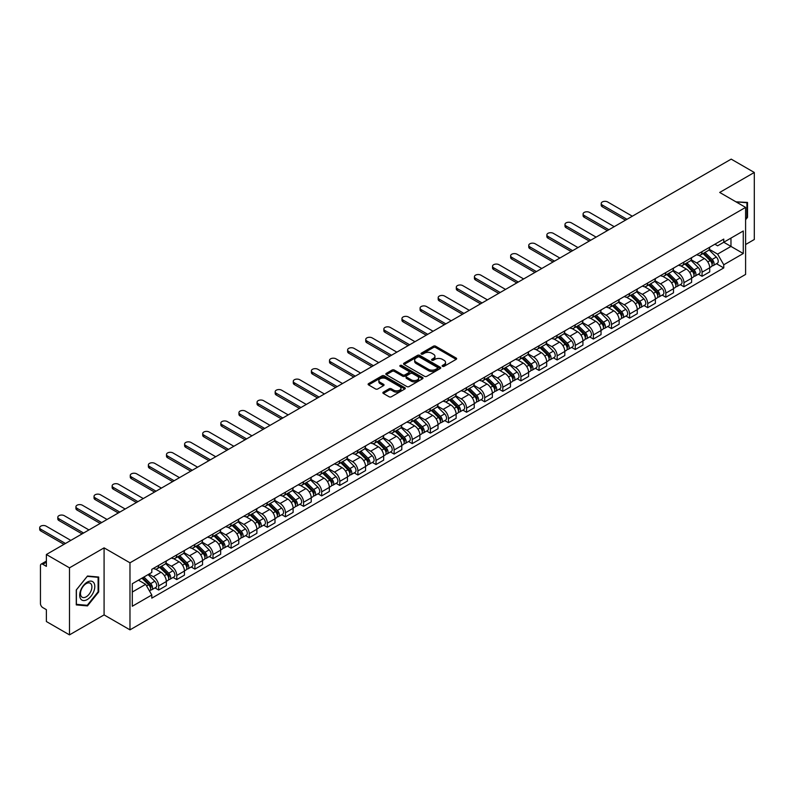 <?xml version="1.0" encoding="UTF-8"?>
<svg xmlns="http://www.w3.org/2000/svg" width="794" height="794" viewBox="0 0 794 794"><rect width="100%" height="100%" fill="white"/><g stroke="black" fill="none" stroke-linecap="round" stroke-linejoin="round"><path stroke-width="1.19" d="M442.466 366.352A1.131 0.655 0 0 0 444.054 366.352L456.163 359.354A1.608 0.933 0 0 0 456.639 358.699A1.608 0.933 0 0 0 456.163 358.044L435.648 346.204A1.608 0.933 0 0 0 433.375 346.204L421.267 353.191A1.131 0.655 0 0 0 422.855 354.114L424.423 353.211A5.161 2.978 0 0 1 431.718 353.211L433.435 354.193A5.161 2.978 0 0 1 434.943 356.298A5.161 2.978 0 0 1 433.435 358.402L431.867 359.305A1.131 0.655 0 0 0 433.455 360.228L435.023 359.325A5.161 2.978 0 0 1 442.318 359.325L444.025 360.317A5.161 2.978 0 0 1 445.543 362.421A5.161 2.978 0 0 1 444.025 364.525L442.466 365.429A1.131 0.655 0 0 0 442.466 366.352L442.466 365.429M383.343 392.127A1.608 0.933 0 0 0 382.867 392.782A1.608 0.933 0 0 0 383.343 393.447L389.1 396.762A1.608 0.933 0 0 0 391.373 396.762L404.821 389A1.608 0.933 0 0 0 405.297 388.345A1.608 0.933 0 0 0 404.821 387.69L384.306 375.84A1.608 0.933 0 0 0 382.033 375.84L368.585 383.611A1.608 0.933 0 0 0 368.108 384.266A1.608 0.933 0 0 0 368.585 384.921L375.532 388.941A1.608 0.933 0 0 0 377.815 388.941L383.571 385.616A1.608 0.933 0 0 0 384.038 384.951A1.608 0.933 0 0 0 383.571 384.296L380.118 382.311A4.307 2.491 0 0 1 378.857 380.544A4.307 2.491 0 0 1 381.517 378.252A4.307 2.491 0 0 1 386.221 378.788L399.719 386.589A4.307 2.491 0 0 1 400.99 388.345A4.307 2.491 0 0 1 398.32 390.648A4.307 2.491 0 0 1 393.626 390.102L391.373 388.802A1.608 0.933 0 0 0 389.1 388.802L383.343 392.127L383.343 393.447M129.978 562.807L104.083 547.86L69.485 567.839L46.38 554.5L731.195 159.128L754.3 172.467L719.701 192.446L745.596 207.393L129.978 562.807L129.978 629.85L745.596 274.426L745.596 207.393M424.542 376.306A1.608 0.933 0 0 0 426.825 376.306L440.273 368.535A1.608 0.933 0 0 0 440.739 367.88A1.608 0.933 0 0 0 440.273 367.225L419.758 355.375A1.608 0.933 0 0 0 417.475 355.375L404.027 363.146A1.608 0.933 0 0 0 403.551 363.801A1.608 0.933 0 0 0 404.027 364.456L424.542 376.306M400.543 366.59A1.131 0.655 0 0 1 401.685 366.749L401.685 365.409L422.547 377.458A1.608 0.933 0 0 1 423.013 378.113A1.608 0.933 0 0 1 422.547 378.768L409.099 386.539A1.608 0.933 0 0 1 406.816 386.539L386.301 374.689L386.301 373.379A1.608 0.933 0 0 0 385.834 374.034A1.608 0.933 0 0 0 386.301 374.689M386.301 373.379L392.057 370.054A1.608 0.933 0 0 1 394.34 370.054L402.657 374.857A1.608 0.933 0 0 0 404.94 374.857L408.751 372.654A1.608 0.933 0 0 0 409.228 371.989A1.608 0.933 0 0 0 408.751 371.334L400.097 366.332A1.131 0.655 0 0 1 401.685 365.409M69.485 567.839L69.485 634.872L46.38 621.533L46.38 609.673L42.777 607.589A3.285 1.896 -120 0 1 40.454 603.569L40.454 565.626A3.285 1.896 -120 0 1 41.139 564.127L46.38 561.1M745.596 244.532L754.3 239.5L754.3 172.467M69.485 634.872L104.083 614.903L129.978 629.85M46.38 554.5L46.38 566.36L42.777 564.286A3.285 1.896 -120 0 0 41.139 564.127M702.055 251.638A7.553 4.357 60 0 1 700.487 255.023L708.149 250.596A7.553 4.357 -120 0 0 709.717 247.212M691.177 259.767L696.705 262.963A7.553 4.357 60 0 1 702.055 272.213L709.717 267.786A7.553 4.357 -120 0 0 704.377 258.536L698.889 255.37M709.717 267.786L709.717 271.876L702.055 276.302L698.373 274.178M700.487 255.023A7.553 4.357 60 0 1 696.765 254.685M702.055 272.213L702.055 276.302M683.942 262.089A7.553 4.357 60 0 1 682.374 265.484L690.036 261.057A7.553 4.357 -120 0 0 691.604 257.663M680.26 284.639L683.942 286.763L691.604 282.336L691.604 278.247A7.553 4.357 -120 0 0 686.264 268.997L680.776 265.831M682.374 265.484A7.553 4.357 60 0 1 678.652 265.136M673.064 270.228L678.592 273.424A7.553 4.357 60 0 1 683.942 282.674L683.942 286.763M665.829 272.55A7.553 4.357 60 0 1 664.26 275.935L671.923 271.518A7.553 4.357 -120 0 0 673.491 268.124M662.146 295.1L665.829 297.214L673.491 292.797L673.491 288.708A7.553 4.357 -120 0 0 668.151 279.458L662.662 276.282M664.26 275.935A7.553 4.357 60 0 1 660.539 275.597M654.951 280.679L660.479 283.875A7.553 4.357 60 0 1 665.829 293.125L665.829 297.214M647.715 283.011A7.553 4.357 60 0 1 646.147 286.396L653.809 281.969A7.553 4.357 -120 0 0 655.378 278.585M644.033 305.551L647.715 307.675L655.378 303.248L655.378 299.159A7.553 4.357 -120 0 0 650.038 289.909L644.549 286.743M646.147 286.396A7.553 4.357 60 0 1 642.425 286.058M636.838 291.14L642.366 294.336A7.553 4.357 60 0 1 647.715 303.586L647.715 307.675M629.602 293.462A7.553 4.357 60 0 1 628.034 296.857L635.696 292.43A7.553 4.357 -120 0 0 637.264 289.036M625.92 316.012L629.602 318.136L637.264 313.709L637.264 309.62A7.553 4.357 -120 0 0 631.925 300.37L626.436 297.204M628.034 296.857A7.553 4.357 60 0 1 624.312 296.509M618.725 301.601L624.253 304.797A7.553 4.357 60 0 1 629.602 314.047L629.602 318.136M611.489 303.923A7.553 4.357 60 0 1 609.921 307.308L617.583 302.891A7.553 4.357 -120 0 0 619.151 299.497M607.807 326.473L611.489 328.587L619.151 324.17L619.151 320.081A7.553 4.357 -120 0 0 613.812 310.821L608.323 307.655M609.921 307.308A7.553 4.357 60 0 1 606.199 306.97M600.611 312.052L606.14 315.248A7.553 4.357 60 0 1 611.489 324.498L611.489 328.587M593.376 314.374A7.553 4.357 60 0 1 591.808 317.769L599.47 313.342A7.553 4.357 -120 0 0 601.038 309.958M589.694 336.924L593.376 339.048L601.038 334.621L601.038 330.532A7.553 4.357 -120 0 0 595.699 321.282L590.21 318.116M591.808 317.769A7.553 4.357 60 0 1 588.086 317.431M582.498 322.513L588.026 325.709A7.553 4.357 60 0 1 593.376 334.959L593.376 339.048M575.263 324.835A7.553 4.357 60 0 1 573.695 328.23L581.357 323.803A7.553 4.357 -120 0 0 582.925 320.409M571.581 347.385L575.263 349.509L582.925 345.082L582.925 340.993A7.553 4.357 -120 0 0 577.585 331.743L572.097 328.577M573.695 328.23A7.553 4.357 60 0 1 569.973 327.882M564.385 332.974L569.913 336.17A7.553 4.357 60 0 1 575.263 345.42L575.263 349.509M557.15 335.296A7.553 4.357 60 0 1 555.582 338.681L563.244 334.264A7.553 4.357 -120 0 0 564.812 330.87M553.468 357.846L557.15 359.96L564.812 355.543L564.812 351.454A7.553 4.357 -120 0 0 559.472 342.194L553.984 339.028M555.582 338.681A7.553 4.357 60 0 1 551.86 338.343M546.272 343.425L551.8 346.621A7.553 4.357 60 0 1 557.15 355.871L557.15 359.96M539.037 345.747A7.553 4.357 60 0 1 537.469 349.142L545.131 344.715A7.553 4.357 -120 0 0 546.699 341.331M535.355 368.297L539.037 370.421L546.699 365.994L546.699 361.905A7.553 4.357 -120 0 0 541.359 352.655L535.871 349.489M537.469 349.142A7.553 4.357 60 0 1 533.747 348.804M528.159 353.886L533.687 357.082A7.553 4.357 60 0 1 539.037 366.332L539.037 370.421M520.924 356.208A7.553 4.357 60 0 1 519.355 359.603L527.018 355.176A7.553 4.357 -120 0 0 528.586 351.782M517.241 378.758L520.924 380.882L528.586 376.455L528.586 372.366A7.553 4.357 -120 0 0 523.246 363.116L517.757 359.95M519.355 359.603A7.553 4.357 60 0 1 515.634 359.255M510.046 364.347L515.574 367.543A7.553 4.357 60 0 1 520.924 376.793L520.924 380.882M502.81 366.669A7.553 4.357 60 0 1 501.242 370.054L508.904 365.637A7.553 4.357 -120 0 0 510.473 362.243M499.128 389.219L502.81 391.333L510.473 386.916L510.473 382.827A7.553 4.357 -120 0 0 505.133 373.567L499.644 370.401M501.242 370.054A7.553 4.357 60 0 1 497.52 369.716M491.933 374.798L497.461 377.994A7.553 4.357 60 0 1 502.81 387.244L502.81 391.333M484.697 377.12A7.553 4.357 60 0 1 483.129 380.515L490.791 376.088A7.553 4.357 -120 0 0 492.359 372.704M481.015 399.67L484.697 401.794L492.359 397.367L492.359 393.278A7.553 4.357 -120 0 0 487.02 384.028L481.531 380.862M483.129 380.515A7.553 4.357 60 0 1 479.407 380.177M473.82 385.259L479.348 388.455A7.553 4.357 60 0 1 484.697 397.705L484.697 401.794M466.584 387.581A7.553 4.357 60 0 1 465.016 390.976L472.678 386.549A7.553 4.357 -120 0 0 474.246 383.155M462.902 410.131L466.584 412.255L474.246 407.828L474.246 403.739A7.553 4.357 -120 0 0 468.907 394.489L463.418 391.323M465.016 390.976A7.553 4.357 60 0 1 461.294 390.628M455.706 395.72L461.235 398.916A7.553 4.357 60 0 1 466.584 408.166L466.584 412.255M448.471 398.042A7.553 4.357 60 0 1 446.903 401.427L454.565 397.01A7.553 4.357 -120 0 0 456.133 393.616M444.789 420.592L448.471 422.706L456.133 418.279L456.133 414.19A7.553 4.357 -120 0 0 450.793 404.94L445.305 401.774M446.903 401.427A7.553 4.357 60 0 1 443.181 401.089M437.593 406.171L443.121 409.367A7.553 4.357 60 0 1 448.471 418.617L448.471 422.706M430.358 408.493A7.553 4.357 60 0 1 428.79 411.888L436.452 407.461A7.553 4.357 -120 0 0 438.02 404.077M426.676 431.043L430.358 433.167L438.02 428.74L438.02 424.651A7.553 4.357 -120 0 0 432.68 415.401L427.192 412.235M428.79 411.888A7.553 4.357 60 0 1 425.068 411.55M419.48 416.632L425.008 419.828A7.553 4.357 60 0 1 430.358 429.078L430.358 433.167M412.245 418.954A7.553 4.357 60 0 1 410.677 422.348L418.339 417.922A7.553 4.357 -120 0 0 419.907 414.528M408.563 441.504L412.245 443.628L419.907 439.201L419.907 435.112A7.553 4.357 -120 0 0 414.567 425.862L409.079 422.696M410.677 422.348A7.553 4.357 60 0 1 406.955 422.001M401.367 427.083L406.895 430.279A7.553 4.357 60 0 1 412.245 439.539L412.245 443.628M394.132 429.415A7.553 4.357 60 0 1 392.564 432.799L400.226 428.373A7.553 4.357 -120 0 0 401.794 424.988M390.45 451.955L394.132 454.079L401.794 449.652L401.794 445.563A7.553 4.357 -120 0 0 396.454 436.313L390.966 433.147M392.564 432.799A7.553 4.357 60 0 1 388.842 432.462M383.254 437.544L388.782 440.739A7.553 4.357 60 0 1 394.132 449.99L394.132 454.079M376.019 439.866A7.553 4.357 60 0 1 374.45 443.26L382.113 438.834A7.553 4.357 -120 0 0 383.681 435.449M372.336 462.416L376.019 464.54L383.681 460.113L383.681 456.024A7.553 4.357 -120 0 0 378.341 446.774L372.852 443.608M374.45 443.26A7.553 4.357 60 0 1 370.729 442.923M365.141 448.005L370.669 451.2A7.553 4.357 60 0 1 376.019 460.451L376.019 464.54M357.905 450.327A7.553 4.357 60 0 1 356.337 453.721L363.999 449.295A7.553 4.357 -120 0 0 365.568 445.9M354.223 472.877L357.905 475.001L365.568 470.574L365.568 466.485A7.553 4.357 -120 0 0 360.228 457.235L354.739 454.069M356.337 453.721A7.553 4.357 60 0 1 352.615 453.374M347.028 458.456L352.556 461.651A7.553 4.357 60 0 1 357.905 470.911L357.905 475.001M339.792 460.788A7.553 4.357 60 0 1 338.224 464.172L345.886 459.746A7.553 4.357 -120 0 0 347.454 456.361M336.11 483.328L339.792 485.452L347.454 481.025L347.454 476.936A7.553 4.357 -120 0 0 342.115 467.686L336.626 464.52M338.224 464.172A7.553 4.357 60 0 1 334.502 463.835M328.914 468.917L334.443 472.112A7.553 4.357 60 0 1 339.792 481.363L339.792 485.452M321.679 471.239A7.553 4.357 60 0 1 320.111 474.633L327.773 470.207A7.553 4.357 -120 0 0 329.341 466.812M317.997 493.789L321.679 495.913L329.341 491.486L329.341 487.397A7.553 4.357 -120 0 0 324.002 478.147L318.513 474.981M320.111 474.633A7.553 4.357 60 0 1 316.389 474.296M310.801 479.377L316.33 482.573A7.553 4.357 60 0 1 321.679 491.823L321.679 495.913M303.566 481.7A7.553 4.357 60 0 1 301.998 485.094L309.66 480.668A7.553 4.357 -120 0 0 311.228 477.273M299.884 504.25L303.566 506.364L311.228 501.947L311.228 497.858A7.553 4.357 -120 0 0 305.889 488.608L300.4 485.442M301.998 485.094A7.553 4.357 60 0 1 298.276 484.747M292.688 489.829L298.216 493.024A7.553 4.357 60 0 1 303.566 502.274L303.566 506.364M285.453 492.161A7.553 4.357 60 0 1 283.885 495.545L291.547 491.119A7.553 4.357 -120 0 0 293.115 487.734M281.771 514.701L285.453 516.825L293.115 512.398L293.115 508.309A7.553 4.357 -120 0 0 287.775 499.059L282.287 495.893M283.885 495.545A7.553 4.357 60 0 1 280.163 495.208M274.575 500.289L280.103 503.485A7.553 4.357 60 0 1 285.453 512.735L285.453 516.825M267.34 502.612A7.553 4.357 60 0 1 265.772 506.006L273.434 501.58A7.553 4.357 -120 0 0 275.002 498.185M263.658 525.162L267.34 527.285L275.002 522.859L275.002 518.77A7.553 4.357 -120 0 0 269.662 509.52L264.174 506.354M265.772 506.006A7.553 4.357 60 0 1 262.05 505.669M256.462 510.75L261.99 513.946A7.553 4.357 60 0 1 267.34 523.196L267.34 527.285M249.227 513.073A7.553 4.357 60 0 1 247.659 516.457L255.321 512.041A7.553 4.357 -120 0 0 256.889 508.646M245.545 535.622L249.227 537.736L256.889 533.32L256.889 529.231A7.553 4.357 -120 0 0 251.549 519.981L246.061 516.805M247.659 516.457A7.553 4.357 60 0 1 243.937 516.12M238.349 521.201L243.877 524.397A7.553 4.357 60 0 1 249.227 533.647L249.227 537.736M231.114 523.534A7.553 4.357 60 0 1 229.545 526.918L237.208 522.492A7.553 4.357 -120 0 0 238.776 519.107M227.431 546.074L231.114 548.197L238.776 543.771L238.776 539.682A7.553 4.357 -120 0 0 233.436 530.432L227.947 527.266M229.545 526.918A7.553 4.357 60 0 1 225.824 526.581M220.236 531.662L225.764 534.858A7.553 4.357 60 0 1 231.114 544.108L231.114 548.197M213 533.985A7.553 4.357 60 0 1 211.432 537.379L219.094 532.953A7.553 4.357 -120 0 0 220.663 529.558M209.318 556.534L213 558.658L220.663 554.232L220.663 550.143A7.553 4.357 -120 0 0 215.323 540.893L209.834 537.727M211.432 537.379A7.553 4.357 60 0 1 207.71 537.032M202.123 542.123L207.651 545.319A7.553 4.357 60 0 1 213 554.569L213 558.658M194.887 544.446A7.553 4.357 60 0 1 193.319 547.83L200.981 543.414A7.553 4.357 -120 0 0 202.549 540.019M191.205 566.995L194.887 569.109L202.549 564.693L202.549 560.604A7.553 4.357 -120 0 0 197.21 551.354L191.721 548.178M193.319 547.83A7.553 4.357 60 0 1 189.597 547.493M184.01 552.574L189.538 555.77A7.553 4.357 60 0 1 194.887 565.02L194.887 569.109M176.774 554.897A7.553 4.357 60 0 1 175.206 558.291L182.868 553.865A7.553 4.357 -120 0 0 184.436 550.48M173.092 577.446L176.774 579.57L184.436 575.144L184.436 571.055A7.553 4.357 -120 0 0 179.097 561.805L173.608 558.639M175.206 558.291A7.553 4.357 60 0 1 171.484 557.954M165.896 563.035L171.425 566.231A7.553 4.357 60 0 1 176.774 575.481L176.774 579.57M158.661 565.358A7.553 4.357 60 0 1 157.093 568.752L164.755 564.326A7.553 4.357 -120 0 0 166.323 560.931M154.979 587.907L158.661 590.031L166.323 585.605L166.323 581.516A7.553 4.357 -120 0 0 160.983 572.266L155.495 569.1M157.093 568.752A7.553 4.357 60 0 1 153.371 568.405M148.905 574.141L153.311 576.692A7.553 4.357 60 0 1 158.661 585.942L158.661 590.031M714.878 244.224L717.607 245.803L743.273 230.985L730.966 238.091L730.966 246.408L717.607 254.11L709.29 249.306M132.3 592.036L145.649 584.334L151.803 594.994L132.3 606.249L132.3 583.729L151.803 572.464L151.803 569.318L723.761 239.093L723.761 242.249L743.273 253.514L723.761 264.769L717.607 254.11M743.273 230.985L743.273 253.514M151.803 594.994L151.803 598.14L723.761 267.925L723.761 264.769M745.596 219.759L747.511 217.377L747.511 202.43L735.978 201.835M104.083 547.86L104.083 614.903M76.274 604.909L87.479 605.901L98.684 591.967L98.684 577.03L87.479 576.027L76.274 589.962L76.274 604.909M145.649 584.334L138.454 580.176M716.486 263.727L723.761 267.925M746.926 217.04L747.511 217.377M86.298 605.226L87.479 605.901M98.109 591.629L98.684 591.967M442.913 366.51L444.025 365.865A5.161 2.978 0 0 0 445.543 363.761L445.543 362.421M434.943 356.298L434.943 357.637A5.161 2.978 0 0 1 433.435 359.742L432.313 360.387M456.143 359.374L435.648 347.544A1.608 0.933 0 0 0 433.375 347.544L421.713 354.273M440.243 368.555L419.758 356.714A1.608 0.933 0 0 0 417.475 356.714L404.047 364.476M437.415 368.337A1.131 0.655 0 0 0 437.415 367.423L419.411 357.022A1.131 0.655 0 0 0 417.813 357.022L416.165 357.975A5.161 2.978 0 0 0 414.657 360.079A5.161 2.978 0 0 0 416.165 362.193L428.472 369.299A5.161 2.978 0 0 0 435.767 369.299L437.415 368.337L437.415 369.686A1.131 0.655 0 0 0 437.752 369.22L437.752 367.88M414.657 360.079L414.657 361.419A5.161 2.978 0 0 0 416.165 363.533L416.165 362.193M437.415 369.686L435.767 370.639A5.161 2.978 0 0 1 428.472 370.639L416.165 363.533M386.321 374.699L392.057 371.394L392.057 370.054M409.228 371.989L409.228 373.329A1.608 0.933 0 0 1 408.751 373.994L404.94 376.197A1.608 0.933 0 0 1 402.657 376.197L394.34 371.394A1.608 0.933 0 0 0 392.057 371.394M401.685 366.749L422.527 378.778M411.292 379.84A4.307 2.491 0 0 0 415.987 380.376A4.307 2.491 0 0 0 418.656 378.083A4.307 2.491 0 0 0 417.386 376.316L412.632 373.567A1.608 0.933 0 0 0 410.349 373.567L406.538 375.78A1.608 0.933 0 0 0 406.062 376.435A1.608 0.933 0 0 0 406.538 377.09L411.292 379.84L411.292 381.18A4.307 2.491 0 0 0 415.987 381.716A4.307 2.491 0 0 0 418.656 379.423L418.656 378.083M406.062 376.435L406.062 377.775A1.608 0.933 0 0 0 406.538 378.43L406.538 377.09M411.292 381.18L406.538 378.43M400.99 388.345L400.99 389.685A4.307 2.491 0 0 1 398.32 391.988A4.307 2.491 0 0 1 393.626 391.442L391.373 390.142A1.608 0.933 0 0 0 389.1 390.142L383.363 393.457M378.857 380.544L378.857 381.884A4.307 2.491 0 0 0 380.118 383.651L380.118 382.311M383.571 384.296L383.571 385.616L380.118 383.651M404.801 389.01L384.306 377.18A1.608 0.933 0 0 0 382.033 377.18L368.605 384.931M703.027 253.554L710.164 260.601A4.109 2.372 60 0 1 711.245 266.754L709.717 267.638M704.447 254.963L707.474 256.71M632.322 216.206L607.658 201.964A3.781 2.184 -0 0 0 603.539 201.487A3.781 2.184 -0 0 0 601.207 203.502A3.781 2.184 -0 0 0 602.309 205.041L626.982 219.293M703.821 253.097L711.632 260.809A1.975 1.141 60 0 1 712.149 263.767A1.975 1.141 60 0 1 711.97 263.836M705.003 252.423L712.139 259.459A4.109 2.372 60 0 1 713.22 265.613A4.109 2.372 60 0 1 711.98 265.742M708.992 249.822L716.317 257.048A4.109 2.372 60 0 1 717.399 263.201L713.22 265.613M625.474 220.156L602.309 206.787A3.781 2.184 180 0 1 601.207 205.249L601.207 203.502M684.914 264.015L692.05 271.052A4.109 2.372 60 0 1 693.132 277.215L691.604 278.099M686.334 265.424L689.361 267.171M614.209 226.667L589.545 212.415A3.781 2.184 -0 0 0 585.426 211.948A3.781 2.184 -0 0 0 583.094 213.963A3.781 2.184 -0 0 0 584.195 215.502L608.869 229.744M685.708 263.558L693.519 271.27A1.975 1.141 60 0 1 694.035 274.218A1.975 1.141 60 0 1 693.857 274.297M686.889 262.874L694.025 269.92A4.109 2.372 60 0 1 695.107 276.074A4.109 2.372 60 0 1 693.867 276.203M690.879 260.283L698.204 267.499A4.109 2.372 60 0 1 699.286 273.662L695.107 276.074M607.36 230.617L584.195 217.248A3.781 2.184 180 0 1 583.094 215.7L583.094 213.963M666.801 274.476L673.937 281.513A4.109 2.372 60 0 1 675.019 287.666L673.491 288.55M668.22 275.875L671.248 277.622M596.096 237.118L571.432 222.876A3.781 2.184 -0 0 0 567.313 222.399A3.781 2.184 -0 0 0 564.981 224.414A3.781 2.184 -0 0 0 566.082 225.962L590.756 240.205M667.595 274.019L675.406 281.721A1.975 1.141 60 0 1 675.922 284.679A1.975 1.141 60 0 1 675.744 284.748M668.776 273.334L675.912 280.371A4.109 2.372 60 0 1 676.994 286.525A4.109 2.372 60 0 1 675.754 286.664M672.766 270.734L680.091 277.96A4.109 2.372 60 0 1 681.173 284.113L676.994 286.525M589.247 241.078L566.082 227.699A3.781 2.184 180 0 1 564.981 226.161L564.981 224.414M648.688 284.927L655.824 291.974A4.109 2.372 60 0 1 656.906 298.127L655.378 299.01M650.107 286.336L653.134 288.083M577.982 247.579L553.319 233.337A3.781 2.184 -0 0 0 549.2 232.86A3.781 2.184 -0 0 0 546.868 234.875A3.781 2.184 -0 0 0 547.969 236.413L572.643 250.666M649.482 284.47L657.293 292.182A1.975 1.141 60 0 1 657.809 295.14A1.975 1.141 60 0 1 657.631 295.209M650.663 283.795L657.799 290.832A4.109 2.372 60 0 1 658.881 296.986A4.109 2.372 60 0 1 657.64 297.115M654.653 281.195L661.978 288.421A4.109 2.372 60 0 1 663.059 294.574L658.881 296.986M571.134 251.529L547.969 238.16A3.781 2.184 180 0 1 546.868 236.622L546.868 234.875M735.998 201.855L746.926 202.738L746.926 217.209L745.596 218.866M746.211 202.321L746.926 202.738M93.781 582.697A10.669 6.163 120 0 0 83.479 585.466A10.669 6.163 120 0 0 80.71 598.964A10.669 6.163 120 0 0 91.022 596.205A10.669 6.163 120 0 0 93.781 582.697M91.141 584.066A8.079 4.665 120 0 0 90.228 583.223A8.079 4.665 120 0 0 82.715 586.994A8.079 4.665 120 0 0 81.246 596.373A8.079 4.665 120 0 0 82.149 597.217A8.079 4.665 120 0 0 89.672 593.446A8.079 4.665 120 0 0 91.141 584.066M87.251 605.306L76.393 604.333L76.393 589.863L87.251 576.355L98.109 577.327L98.109 591.798L87.251 605.306M97.384 576.91L98.109 577.327M630.575 295.388L637.711 302.425A4.109 2.372 60 0 1 638.793 308.578L637.264 309.471M631.994 296.797L635.021 298.534M559.869 258.04L535.206 243.788A3.781 2.184 -0 0 0 531.087 243.321A3.781 2.184 -0 0 0 528.754 245.336A3.781 2.184 -0 0 0 529.856 246.874L554.53 261.117M631.369 294.931L639.18 302.643A1.975 1.141 60 0 1 639.696 305.591A1.975 1.141 60 0 1 639.517 305.67M632.55 294.246L639.686 301.293A4.109 2.372 60 0 1 640.768 307.447A4.109 2.372 60 0 1 639.527 307.576M636.54 291.656L643.865 298.872A4.109 2.372 60 0 1 644.946 305.025L640.768 307.447M553.021 261.99L529.856 248.621A3.781 2.184 180 0 1 528.754 247.073L528.754 245.336M612.462 305.849L619.598 312.886A4.109 2.372 60 0 1 620.68 319.039L619.151 319.922M613.881 307.248L616.908 308.995M541.756 268.491L517.092 254.249A3.781 2.184 -0 0 0 512.974 253.772A3.781 2.184 -0 0 0 510.641 255.787A3.781 2.184 -0 0 0 511.743 257.335L536.416 271.578M613.256 305.392L621.067 313.094A1.975 1.141 60 0 1 621.583 316.052A1.975 1.141 60 0 1 621.404 316.121M614.437 304.707L621.573 311.744A4.109 2.372 60 0 1 622.655 317.898A4.109 2.372 60 0 1 621.414 318.037M618.427 302.107L625.751 309.332A4.109 2.372 60 0 1 626.833 315.486L622.655 317.898M534.908 272.451L511.743 259.072A3.781 2.184 180 0 1 510.641 257.534L510.641 255.787M594.349 316.3L601.485 323.347A4.109 2.372 60 0 1 602.567 329.5L601.038 330.383M595.768 317.709L598.795 319.456M523.643 278.952L498.979 264.71A3.781 2.184 -0 0 0 494.861 264.233A3.781 2.184 -0 0 0 492.528 266.248A3.781 2.184 -0 0 0 493.63 267.786L518.303 282.039M595.143 315.843L602.954 323.555A1.975 1.141 60 0 1 603.47 326.513A1.975 1.141 60 0 1 603.291 326.582M596.324 315.168L603.46 322.205A4.109 2.372 60 0 1 604.542 328.359A4.109 2.372 60 0 1 603.301 328.488M600.314 312.568L607.638 319.793A4.109 2.372 60 0 1 608.72 325.947L604.542 328.359M516.795 282.902L493.63 269.533A3.781 2.184 180 0 1 492.528 267.995L492.528 266.248M576.236 326.761L583.372 333.798A4.109 2.372 60 0 1 584.453 339.951L582.925 340.844M577.655 328.16L580.682 329.907M505.53 289.413L480.866 275.161A3.781 2.184 -0 0 0 476.747 274.694A3.781 2.184 -0 0 0 474.415 276.709A3.781 2.184 -0 0 0 475.517 278.247L500.19 292.49M577.03 326.304L584.841 334.016A1.975 1.141 60 0 1 585.357 336.964A1.975 1.141 60 0 1 585.178 337.043M578.211 325.619L585.347 332.656A4.109 2.372 60 0 1 586.429 338.82A4.109 2.372 60 0 1 585.188 338.949M582.201 323.019L589.525 330.244A4.109 2.372 60 0 1 590.607 336.398L586.429 338.82M498.682 293.363L475.517 279.994A3.781 2.184 180 0 1 474.415 278.446L474.415 276.709M558.122 337.222L565.259 344.259A4.109 2.372 60 0 1 566.34 350.412L564.812 351.295M559.542 338.621L562.569 340.368M487.417 299.864L462.753 285.622A3.781 2.184 -0 0 0 458.634 285.145A3.781 2.184 -0 0 0 456.302 287.16A3.781 2.184 -0 0 0 457.404 288.708L482.077 302.951M558.916 336.765L566.727 344.467A1.975 1.141 60 0 1 567.244 347.425A1.975 1.141 60 0 1 567.065 347.494M560.098 336.08L567.234 343.117A4.109 2.372 60 0 1 568.315 349.271A4.109 2.372 60 0 1 567.075 349.41M564.087 333.48L571.412 340.705A4.109 2.372 60 0 1 572.494 346.859L568.315 349.271M480.569 303.824L457.404 290.445A3.781 2.184 180 0 1 456.302 288.907L456.302 287.16M540.009 347.673L547.145 354.719A4.109 2.372 60 0 1 548.227 360.873L546.699 361.756M541.429 349.082L544.456 350.829M469.304 310.325L444.64 296.083A3.781 2.184 -0 0 0 440.521 295.606A3.781 2.184 -0 0 0 438.189 297.621A3.781 2.184 -0 0 0 439.29 299.159L463.964 313.412M540.803 347.216L548.614 354.928A1.975 1.141 60 0 1 549.13 357.886A1.975 1.141 60 0 1 548.952 357.955M541.984 346.541L549.12 353.578A4.109 2.372 60 0 1 550.202 359.732A4.109 2.372 60 0 1 548.962 359.861M545.974 343.941L553.299 351.166A4.109 2.372 60 0 1 554.381 357.32L550.202 359.732M462.455 314.275L439.29 300.906A3.781 2.184 180 0 1 438.189 299.368L438.189 297.621M521.896 358.134L529.032 365.171A4.109 2.372 60 0 1 530.114 371.324L528.586 372.207M523.315 359.533L526.343 361.28M451.191 320.776L426.527 306.534A3.781 2.184 -0 0 0 422.408 306.067A3.781 2.184 -0 0 0 420.076 308.082A3.781 2.184 -0 0 0 421.177 309.62L445.851 323.863M522.69 357.677L530.501 365.389A1.975 1.141 60 0 1 531.017 368.337A1.975 1.141 60 0 1 530.839 368.406M523.871 356.992L531.007 364.029A4.109 2.372 60 0 1 532.089 370.193A4.109 2.372 60 0 1 530.849 370.322M527.861 354.392L535.186 361.617A4.109 2.372 60 0 1 536.268 367.771L532.089 370.193M444.342 324.736L421.177 311.367A3.781 2.184 180 0 1 420.076 309.819L420.076 308.082M503.783 368.595L510.919 375.631A4.109 2.372 60 0 1 512.001 381.785L510.473 382.668M505.202 369.994L508.229 371.741M433.077 331.237L408.414 316.995A3.781 2.184 -0 0 0 404.295 316.518A3.781 2.184 -0 0 0 401.963 318.533A3.781 2.184 -0 0 0 403.064 320.081L427.738 334.324M504.577 368.138L512.388 375.84A1.975 1.141 60 0 1 512.904 378.798A1.975 1.141 60 0 1 512.726 378.867M505.758 367.453L512.894 374.49A4.109 2.372 60 0 1 513.976 380.644A4.109 2.372 60 0 1 512.735 380.783M509.748 364.853L517.073 372.078A4.109 2.372 60 0 1 518.154 378.232L513.976 380.644M426.229 335.197L403.064 321.818A3.781 2.184 180 0 1 401.963 320.28L401.963 318.533M485.67 379.046L492.806 386.092A4.109 2.372 60 0 1 493.888 392.246L492.359 393.129M487.089 380.455L490.116 382.202M414.964 341.698L390.301 327.456A3.781 2.184 -0 0 0 386.182 326.979A3.781 2.184 -0 0 0 383.849 328.994A3.781 2.184 -0 0 0 384.951 330.532L409.625 344.775M486.464 378.589L494.275 386.301A1.975 1.141 60 0 1 494.791 389.259A1.975 1.141 60 0 1 494.612 389.328M487.645 377.904L494.781 384.951A4.109 2.372 60 0 1 495.863 391.105A4.109 2.372 60 0 1 494.622 391.234M491.635 375.314L498.96 382.539A4.109 2.372 60 0 1 500.041 388.693L495.863 391.105M408.116 345.648L384.951 332.279A3.781 2.184 180 0 1 383.849 330.741L383.849 328.994M467.557 389.507L474.693 396.543A4.109 2.372 60 0 1 475.775 402.697L474.246 403.58M468.976 390.906L472.003 392.653M396.851 352.149L372.188 337.907A3.781 2.184 -0 0 0 368.069 337.44A3.781 2.184 -0 0 0 365.736 339.455A3.781 2.184 -0 0 0 366.838 340.993L391.511 355.236M468.351 389.05L476.162 396.762A1.975 1.141 60 0 1 476.678 399.71A1.975 1.141 60 0 1 476.499 399.779M469.532 388.365L476.668 395.402A4.109 2.372 60 0 1 477.75 401.566A4.109 2.372 60 0 1 476.509 401.695M473.522 385.765L480.846 392.99A4.109 2.372 60 0 1 481.928 399.144L477.75 401.566M390.003 356.109L366.838 342.74A3.781 2.184 180 0 1 365.736 341.192L365.736 339.455M449.444 399.968L456.58 407.004A4.109 2.372 60 0 1 457.662 413.158L456.133 414.041M450.863 401.367L453.89 403.114M378.738 362.61L354.074 348.368A3.781 2.184 -0 0 0 349.956 347.891A3.781 2.184 -0 0 0 347.623 349.906A3.781 2.184 -0 0 0 348.725 351.454L373.398 365.697M450.238 399.511L458.049 407.213A1.975 1.141 60 0 1 458.565 410.17A1.975 1.141 60 0 1 458.386 410.24M451.419 398.826L458.555 405.863A4.109 2.372 60 0 1 459.637 412.017A4.109 2.372 60 0 1 458.396 412.146M455.409 396.226L462.733 403.451A4.109 2.372 60 0 1 463.815 409.605L459.637 412.017M371.89 366.57L348.725 353.191A3.781 2.184 180 0 1 347.623 351.653L347.623 349.906M431.331 410.419L438.467 417.465A4.109 2.372 60 0 1 439.548 423.619L438.02 424.502M432.75 411.828L435.777 413.575M360.625 373.071L335.961 358.828A3.781 2.184 -0 0 0 331.842 358.352A3.781 2.184 -0 0 0 329.51 360.367A3.781 2.184 -0 0 0 330.612 361.905L355.285 376.148M432.125 409.962L439.936 417.674A1.975 1.141 60 0 1 440.452 420.631A1.975 1.141 60 0 1 440.273 420.701M433.306 409.277L440.442 416.324A4.109 2.372 60 0 1 441.524 422.477A4.109 2.372 60 0 1 440.283 422.607M437.296 406.687L444.62 413.912A4.109 2.372 60 0 1 445.702 420.066L441.524 422.477M353.777 377.021L330.612 363.652A3.781 2.184 180 0 1 329.51 362.104L329.51 360.367M413.217 420.88L420.354 427.916A4.109 2.372 60 0 1 421.435 434.07L419.907 434.953M414.637 422.279L417.664 424.026M342.512 383.522L317.848 369.279A3.781 2.184 -0 0 0 313.729 368.813A3.781 2.184 -0 0 0 311.397 370.828A3.781 2.184 -0 0 0 312.499 372.366L337.172 386.609M414.011 420.423L421.822 428.135A1.975 1.141 60 0 1 422.339 431.082A1.975 1.141 60 0 1 422.16 431.152M415.193 419.738L422.329 426.775A4.109 2.372 60 0 1 423.41 432.928A4.109 2.372 60 0 1 422.17 433.067M419.182 417.138L426.507 424.363A4.109 2.372 60 0 1 427.589 430.517L423.41 432.928M335.663 387.482L312.499 374.103A3.781 2.184 180 0 1 311.397 372.565L311.397 370.828M395.104 431.341L402.24 438.377A4.109 2.372 60 0 1 403.322 444.531L401.794 445.414M396.524 432.74L399.551 434.487M324.399 393.983L299.735 379.74A3.781 2.184 -0 0 0 295.616 379.264A3.781 2.184 -0 0 0 293.284 381.279A3.781 2.184 -0 0 0 294.385 382.827L319.059 397.069M395.898 430.884L403.709 438.586A1.975 1.141 60 0 1 404.225 441.543A1.975 1.141 60 0 1 404.047 441.613M397.079 430.199L404.215 437.236A4.109 2.372 60 0 1 405.297 443.389A4.109 2.372 60 0 1 404.057 443.518M401.069 427.599L408.394 434.824A4.109 2.372 60 0 1 409.476 440.978L405.297 443.389M317.55 397.943L294.385 384.564A3.781 2.184 180 0 1 293.284 383.026L293.284 381.279M376.991 441.792L384.127 448.828A4.109 2.372 60 0 1 385.209 454.992L383.681 455.875M378.41 443.201L381.438 444.948M306.286 404.444L281.622 390.191A3.781 2.184 -0 0 0 277.503 389.725A3.781 2.184 -0 0 0 275.171 391.74A3.781 2.184 -0 0 0 276.272 393.278L300.946 407.521M377.785 441.335L385.596 449.047A1.975 1.141 60 0 1 386.112 452.004A1.975 1.141 60 0 1 385.934 452.074M378.966 440.65L386.102 447.697A4.109 2.372 60 0 1 387.184 453.85A4.109 2.372 60 0 1 385.944 453.979M382.956 438.06L390.281 445.285A4.109 2.372 60 0 1 391.363 451.439L387.184 453.85M299.437 408.394L276.272 395.025A3.781 2.184 180 0 1 275.171 393.477L275.171 391.74M358.878 452.252L366.014 459.289A4.109 2.372 60 0 1 367.096 465.443L365.568 466.326M360.297 453.652L363.324 455.399M288.172 414.895L263.509 400.652A3.781 2.184 -0 0 0 259.39 400.176A3.781 2.184 -0 0 0 257.058 402.191A3.781 2.184 -0 0 0 258.159 403.739L282.833 417.981M359.672 451.796L367.483 459.508A1.975 1.141 60 0 1 367.999 462.455A1.975 1.141 60 0 1 367.821 462.525M360.853 451.111L367.989 458.148A4.109 2.372 60 0 1 369.071 464.301A4.109 2.372 60 0 1 367.83 464.44M364.843 448.511L372.168 455.736A4.109 2.372 60 0 1 373.249 461.89L369.071 464.301M281.324 418.855L258.159 405.476A3.781 2.184 180 0 1 257.058 403.938L257.058 402.191M340.765 462.713L347.901 469.75A4.109 2.372 60 0 1 348.983 475.904L347.454 476.787M342.184 464.113L345.211 465.86M270.059 425.356L245.396 411.113A3.781 2.184 -0 0 0 241.277 410.637A3.781 2.184 -0 0 0 238.944 412.652A3.781 2.184 -0 0 0 240.046 414.19L264.72 428.442M341.559 462.247L349.37 469.959A1.975 1.141 60 0 1 349.886 472.916A1.975 1.141 60 0 1 349.707 472.986M342.74 461.572L349.876 468.609A4.109 2.372 60 0 1 350.958 474.762A4.109 2.372 60 0 1 349.717 474.891M346.73 458.972L354.055 466.197A4.109 2.372 60 0 1 355.136 472.351L350.958 474.762M263.211 429.316L240.046 415.937A3.781 2.184 180 0 1 238.944 414.399L238.944 412.652M322.652 473.164L329.788 480.201A4.109 2.372 60 0 1 330.87 486.365L329.341 487.248M324.071 474.574L327.098 476.321M251.946 435.817L227.282 421.564A3.781 2.184 -0 0 0 223.164 421.098A3.781 2.184 -0 0 0 220.831 423.113A3.781 2.184 -0 0 0 221.933 424.651L246.606 438.893M323.446 472.708L331.257 480.42A1.975 1.141 60 0 1 331.773 483.367A1.975 1.141 60 0 1 331.594 483.447M324.627 472.023L331.763 479.07A4.109 2.372 60 0 1 332.845 485.223A4.109 2.372 60 0 1 331.604 485.352M328.617 469.433L335.941 476.648A4.109 2.372 60 0 1 337.023 482.812L332.845 485.223M245.098 439.767L221.933 426.398A3.781 2.184 180 0 1 220.831 424.85L220.831 423.113M304.539 483.625L311.675 490.662A4.109 2.372 60 0 1 312.757 496.816L311.228 497.699M305.958 485.025L308.985 486.772M233.833 446.268L209.169 432.025A3.781 2.184 -0 0 0 205.05 431.549A3.781 2.184 -0 0 0 202.718 433.564A3.781 2.184 -0 0 0 203.82 435.112L228.493 449.354M305.333 483.169L313.144 490.871A1.975 1.141 60 0 1 313.66 493.828A1.975 1.141 60 0 1 313.481 493.898M306.514 482.484L313.65 489.521A4.109 2.372 60 0 1 314.732 495.674A4.109 2.372 60 0 1 313.491 495.813M310.504 479.884L317.828 487.109A4.109 2.372 60 0 1 318.91 493.263L314.732 495.674M226.985 450.228L203.82 436.849A3.781 2.184 180 0 1 202.718 435.311L202.718 433.564M286.426 494.076L293.562 501.123A4.109 2.372 60 0 1 294.643 507.277L293.115 508.16M287.845 495.486L290.872 497.233M215.72 456.729L191.056 442.486A3.781 2.184 -0 0 0 186.937 442.01A3.781 2.184 -0 0 0 184.605 444.025A3.781 2.184 -0 0 0 185.707 445.563L210.38 459.815M287.22 493.62L295.031 501.332A1.975 1.141 60 0 1 295.547 504.289A1.975 1.141 60 0 1 295.368 504.359M288.401 492.945L295.537 499.982A4.109 2.372 60 0 1 296.619 506.135A4.109 2.372 60 0 1 295.378 506.264M292.391 490.345L299.715 497.57A4.109 2.372 60 0 1 300.797 503.724L296.619 506.135M208.872 460.679L185.707 447.31A3.781 2.184 180 0 1 184.605 445.771L184.605 444.025M268.312 504.537L275.449 511.574A4.109 2.372 60 0 1 276.53 517.738L275.002 518.621M269.732 505.947L272.759 507.694M197.607 467.19L172.943 452.937A3.781 2.184 -0 0 0 168.824 452.471A3.781 2.184 -0 0 0 166.492 454.486A3.781 2.184 -0 0 0 167.594 456.024L192.267 470.266M269.106 504.081L276.917 511.793A1.975 1.141 60 0 1 277.434 514.74A1.975 1.141 60 0 1 277.255 514.82M270.288 503.396L277.424 510.443A4.109 2.372 60 0 1 278.505 516.596A4.109 2.372 60 0 1 277.265 516.725M274.277 500.806L281.602 508.021A4.109 2.372 60 0 1 282.684 514.184L278.505 516.596M190.758 471.14L167.594 457.771A3.781 2.184 180 0 1 166.492 456.222L166.492 454.486M250.199 514.998L257.335 522.035A4.109 2.372 60 0 1 258.417 528.189L256.889 529.072M251.619 516.398L254.646 518.145M179.494 477.641L154.83 463.398A3.781 2.184 -0 0 0 150.711 462.922A3.781 2.184 -0 0 0 148.379 464.937A3.781 2.184 -0 0 0 149.48 466.485L174.154 480.727M250.993 514.542L258.804 522.244A1.975 1.141 60 0 1 259.32 525.201A1.975 1.141 60 0 1 259.142 525.271M252.174 513.857L259.31 520.894A4.109 2.372 60 0 1 260.392 527.047A4.109 2.372 60 0 1 259.152 527.186M256.164 511.257L263.489 518.482A4.109 2.372 60 0 1 264.571 524.636L260.392 527.047M172.645 481.601L149.48 468.222A3.781 2.184 180 0 1 148.379 466.683L148.379 464.937M232.086 525.449L239.222 532.496A4.109 2.372 60 0 1 240.304 538.65L238.776 539.533M233.505 526.859L236.533 528.606M161.39 488.102L136.717 473.859A3.781 2.184 -0 0 0 132.598 473.383A3.781 2.184 -0 0 0 130.266 475.398A3.781 2.184 -0 0 0 131.367 476.936L156.041 491.188M232.88 524.993L240.691 532.705A1.975 1.141 60 0 1 241.207 535.662A1.975 1.141 60 0 1 241.029 535.732M234.061 524.318L241.197 531.355A4.109 2.372 60 0 1 242.279 537.508A4.109 2.372 60 0 1 241.039 537.637M238.051 521.718L245.376 528.943A4.109 2.372 60 0 1 246.458 535.096L242.279 537.508M154.532 492.052L131.367 478.683A3.781 2.184 180 0 1 130.266 477.144L130.266 475.398M213.973 535.91L221.109 542.947A4.109 2.372 60 0 1 222.191 549.101L220.663 549.994M215.392 537.32L218.419 539.066M143.277 498.563L118.604 484.31A3.781 2.184 -0 0 0 114.485 483.844A3.781 2.184 -0 0 0 112.153 485.859A3.781 2.184 -0 0 0 113.254 487.397L137.928 501.639M214.767 535.454L222.578 543.165A1.975 1.141 60 0 1 223.094 546.113A1.975 1.141 60 0 1 222.916 546.193M215.948 534.769L223.084 541.816A4.109 2.372 60 0 1 224.166 547.969A4.109 2.372 60 0 1 222.925 548.098M219.938 532.179L227.263 539.394A4.109 2.372 60 0 1 228.344 545.557L224.166 547.969M136.419 502.513L113.254 489.144A3.781 2.184 180 0 1 112.153 487.595L112.153 485.859M195.86 546.371L202.996 553.408A4.109 2.372 60 0 1 204.078 559.562L202.549 560.445M197.279 547.771L200.306 549.517M125.164 509.014L100.491 494.771A3.781 2.184 -0 0 0 96.372 494.295A3.781 2.184 -0 0 0 94.039 496.31A3.781 2.184 -0 0 0 95.141 497.858L119.815 512.1M196.654 545.915L204.465 553.616A1.975 1.141 60 0 1 204.981 556.574A1.975 1.141 60 0 1 204.802 556.644M197.835 545.23L204.971 552.267A4.109 2.372 60 0 1 206.053 558.42A4.109 2.372 60 0 1 204.812 558.559M201.825 542.63L209.15 549.855A4.109 2.372 60 0 1 210.231 556.008L206.053 558.42M118.306 512.974L95.141 499.595A3.781 2.184 180 0 1 94.039 498.056L94.039 496.31M177.747 556.822L184.883 563.869A4.109 2.372 60 0 1 185.965 570.023L184.436 570.906M179.166 558.232L182.193 559.978M107.051 519.475L82.377 505.232A3.781 2.184 -0 0 0 78.259 504.756A3.781 2.184 -0 0 0 75.926 506.771A3.781 2.184 -0 0 0 77.028 508.309L101.701 522.561M178.541 556.366L186.352 564.077A1.975 1.141 60 0 1 186.868 567.035A1.975 1.141 60 0 1 186.689 567.105M179.722 555.691L186.858 562.728A4.109 2.372 60 0 1 187.94 568.881A4.109 2.372 60 0 1 186.699 569.01M183.712 553.09L191.036 560.316A4.109 2.372 60 0 1 192.118 566.469L187.94 568.881M100.193 523.425L77.028 510.056A3.781 2.184 180 0 1 75.926 508.517L75.926 506.771M159.634 567.283L166.77 574.32A4.109 2.372 60 0 1 167.852 580.474L166.323 581.367M161.053 568.693L164.08 570.429M88.938 529.935L64.264 515.683A3.781 2.184 -0 0 0 60.146 515.217A3.781 2.184 -0 0 0 57.813 517.231A3.781 2.184 -0 0 0 58.915 518.77L83.588 533.012M160.428 566.827L168.239 574.538A1.975 1.141 60 0 1 168.755 577.486A1.975 1.141 60 0 1 168.576 577.566M161.609 566.142L168.745 573.189A4.109 2.372 60 0 1 169.827 579.342A4.109 2.372 60 0 1 168.586 579.471M165.599 563.551L172.923 570.767A4.109 2.372 60 0 1 174.005 576.92L169.827 579.342M82.08 533.886L58.915 520.517A3.781 2.184 180 0 1 57.813 518.968L57.813 517.231M141.947 578.161L148.657 584.781A4.109 2.372 60 0 1 149.738 590.934L149.53 591.054M142.94 579.144L145.967 580.89M70.825 540.386L46.151 526.144A3.781 2.184 -0 0 0 42.032 525.668A3.781 2.184 -0 0 0 39.7 527.682A3.781 2.184 -0 0 0 40.802 529.231L65.475 543.473M142.731 577.704L150.126 584.989A1.975 1.141 60 0 1 150.642 587.947A1.975 1.141 60 0 1 150.463 588.017M143.912 577.02L150.632 583.64A4.109 2.372 60 0 1 151.714 589.793A4.109 2.372 60 0 1 150.473 589.932M148.101 574.608L154.81 581.228A4.109 2.372 60 0 1 155.892 587.381L151.714 589.793M63.967 544.347L40.802 530.968A3.781 2.184 180 0 1 39.7 529.429L39.7 527.682M176.774 575.481L184.436 571.055M194.887 565.02L202.549 560.604M213 554.569L220.663 550.143M231.114 544.108L238.776 539.682M249.227 533.647L256.889 529.231M267.34 523.196L275.002 518.77M285.453 512.735L293.115 508.309M303.566 502.274L311.228 497.858M321.679 491.823L329.341 487.397M339.792 481.363L347.454 476.936M357.905 470.911L365.568 466.485M376.019 460.451L383.681 456.024M394.132 449.99L401.794 445.563M412.245 439.539L419.907 435.112M430.358 429.078L438.02 424.651M448.471 418.617L456.133 414.19M466.584 408.166L474.246 403.739M484.697 397.705L492.359 393.278M502.81 387.244L510.473 382.827M520.924 376.793L528.586 372.366M539.037 366.332L546.699 361.905M557.15 355.871L564.812 351.454M575.263 345.42L582.925 340.993M593.376 334.959L601.038 330.532M611.489 324.498L619.151 320.081M629.602 314.047L637.264 309.62M647.715 303.586L655.378 299.159M665.829 293.125L673.491 288.708M683.942 282.674L691.604 278.247M158.661 585.942L166.323 581.516M153.311 576.692L160.983 572.266M171.425 566.231L179.097 561.805M189.538 555.77L197.21 551.354M207.651 545.319L215.323 540.893M225.764 534.858L233.436 530.432M243.877 524.397L251.549 519.981M261.99 513.946L269.662 509.52M280.103 503.485L287.775 499.059M298.216 493.024L305.889 488.608M316.33 482.573L324.002 478.147M334.443 472.112L342.115 467.686M352.556 461.651L360.228 457.235M370.669 451.2L378.341 446.774M388.782 440.739L396.454 436.313M406.895 430.279L414.567 425.862M425.008 419.828L432.68 415.401M443.121 409.367L450.793 404.94M461.235 398.916L468.907 394.489M479.348 388.455L487.02 384.028M497.461 377.994L505.133 373.567M515.574 367.543L523.246 363.116M533.687 357.082L541.359 352.655M551.8 346.621L559.472 342.194M569.913 336.17L577.585 331.743M588.026 325.709L595.699 321.282M606.14 315.248L613.812 310.821M624.253 304.797L631.925 300.37M642.366 294.336L650.038 289.909M660.479 283.875L668.151 279.458M678.592 273.424L686.264 268.997M696.705 262.963L704.377 258.536M46.38 562.212L42.777 564.286M444.025 365.865L444.025 364.525M431.867 360.228L431.867 359.305M433.435 359.742L433.435 358.402M421.267 354.114L421.267 353.191M433.375 347.544L433.375 346.204M435.648 347.544L435.648 346.204M456.163 359.354L456.163 358.044M404.027 364.456L404.027 363.146M417.475 356.714L417.475 355.375M419.758 356.714L419.758 355.375M440.273 368.535L440.273 367.225M428.472 370.639L428.472 369.299M435.767 370.639L435.767 369.299M394.34 371.394L394.34 370.054M402.657 376.197L402.657 374.857M404.94 376.197L404.94 374.857M408.751 373.994L408.751 372.654M422.547 378.768L422.547 377.458M389.1 390.142L389.1 388.802M391.373 390.142L391.373 388.802M393.626 391.442L393.626 390.102M368.585 384.921L368.585 383.611M382.033 377.18L382.033 375.84M384.306 377.18L384.306 375.84M404.821 389L404.821 387.69M710.164 260.601L707.801 261.96M712.555 262.864L711.821 263.29M716.317 257.048L712.139 259.459M602.309 206.787L602.309 205.041M692.05 271.052L689.688 272.421M694.442 273.325L693.708 273.751M698.204 267.499L694.025 269.92M584.195 217.248L584.195 215.502M673.937 281.513L671.575 282.872M676.329 283.776L675.595 284.202M680.091 277.96L675.912 280.371M566.082 227.699L566.082 225.962M655.824 291.974L653.462 293.333M658.216 294.237L657.482 294.663M661.978 288.421L657.799 290.832M547.969 238.16L547.969 236.413M637.711 302.425L635.349 303.794M640.103 304.697L639.369 305.124M643.865 298.872L639.686 301.293M529.856 248.621L529.856 246.874M619.598 312.886L617.236 314.245M621.99 315.149L621.255 315.575M625.751 309.332L621.573 311.744M511.743 259.072L511.743 257.335M601.485 323.347L599.123 324.706M603.877 325.609L603.142 326.036M607.638 319.793L603.46 322.205M493.63 269.533L493.63 267.786M583.372 333.798L581.01 335.157M585.764 336.061L585.029 336.487M589.525 330.244L585.347 332.656M475.517 279.994L475.517 278.247M565.259 344.259L562.896 345.618M567.65 346.521L566.916 346.948M571.412 340.705L567.234 343.117M457.404 290.445L457.404 288.708M547.145 354.719L544.783 356.079M549.537 356.982L548.803 357.409M553.299 351.166L549.12 353.578M439.29 300.906L439.29 299.159M529.032 365.171L526.67 366.53M531.424 367.433L530.69 367.86M535.186 361.617L531.007 364.029M421.177 311.367L421.177 309.62M510.919 375.631L508.557 376.991M513.311 377.894L512.577 378.321M517.073 372.078L512.894 374.49M403.064 321.818L403.064 320.081M492.806 386.092L490.444 387.452M495.198 388.355L494.464 388.782M498.96 382.539L494.781 384.951M384.951 332.279L384.951 330.532M474.693 396.543L472.331 397.903M477.085 398.806L476.35 399.233M480.846 392.99L476.668 395.402M366.838 342.74L366.838 340.993M456.58 407.004L454.218 408.364M458.972 409.267L458.237 409.694M462.733 403.451L458.555 405.863M348.725 353.191L348.725 351.454M438.467 417.465L436.104 418.825M440.859 419.728L440.124 420.155M444.62 413.912L440.442 416.324M330.612 363.652L330.612 361.905M420.354 427.916L417.991 429.276M422.745 430.179L422.011 430.606M426.507 424.363L422.329 426.775M312.499 374.103L312.499 372.366M402.24 438.377L399.878 439.737M404.632 440.64L403.898 441.067M408.394 434.824L404.215 437.236M294.385 384.564L294.385 382.827M384.127 448.828L381.765 450.198M386.519 451.101L385.785 451.528M390.281 445.285L386.102 447.697M276.272 395.025L276.272 393.278M366.014 459.289L363.652 460.649M368.406 461.552L367.672 461.979M372.168 455.736L367.989 458.148M258.159 405.476L258.159 403.739M347.901 469.75L345.539 471.11M350.293 472.013L349.558 472.44M354.055 466.197L349.876 468.609M240.046 415.937L240.046 414.19M329.788 480.201L327.426 481.571M332.18 482.474L331.445 482.901M335.941 476.648L331.763 479.07M221.933 426.398L221.933 424.651M311.675 490.662L309.313 492.022M314.067 492.925L313.332 493.352M317.828 487.109L313.65 489.521M203.82 436.849L203.82 435.112M293.562 501.123L291.2 502.483M295.954 503.386L295.219 503.813M299.715 497.57L295.537 499.982M185.707 447.31L185.707 445.563M275.449 511.574L273.086 512.944M277.84 513.847L277.106 514.274M281.602 508.021L277.424 510.443M167.594 457.771L167.594 456.024M257.335 522.035L254.973 523.395M259.727 524.298L258.993 524.725M263.489 518.482L259.31 520.894M149.48 468.222L149.48 466.485M239.222 532.496L236.86 533.856M241.614 534.759L240.88 535.186M245.376 528.943L241.197 531.355M131.367 478.683L131.367 476.936M221.109 542.947L218.747 544.317M223.501 545.22L222.767 545.647M227.263 539.394L223.084 541.816M113.254 489.144L113.254 487.397M202.996 553.408L200.634 554.768M205.388 555.671L204.654 556.098M209.15 549.855L204.971 552.267M95.141 499.595L95.141 497.858M184.883 563.869L182.521 565.229M187.275 566.132L186.54 566.559M191.036 560.316L186.858 562.728M77.028 510.056L77.028 508.309M166.77 574.32L164.408 575.68M169.162 576.583L168.427 577.02M172.923 570.767L168.745 573.189M58.915 520.517L58.915 518.77M148.657 584.781L146.602 585.972M151.049 587.044L150.314 587.471M154.81 581.228L150.632 583.64M40.802 530.968L40.802 529.231"/></g></svg>
